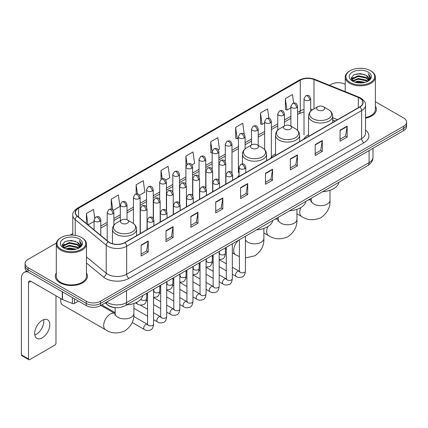 <?xml version="1.0" encoding="UTF-8"?>
<svg xmlns="http://www.w3.org/2000/svg" width="428" height="428" viewBox="0 0 428 428"><rect width="100%" height="100%" fill="white"/><g stroke="black" fill="none" stroke-linecap="round" stroke-linejoin="round"><path stroke-width="0.64" d="M239.07 175.389A17.751 10.251 0 0 0 237.54 177.422M275.504 153.85A17.751 10.251 0 0 0 270.603 158.333M308.561 134.761A17.751 10.251 0 0 0 303.666 139.244M335.183 121.049L332.679 120.038M115.555 307.652A10.047 5.799 180 0 1 108.027 305.191L105.24 302.896M56.384 243.04L28.034 259.411A10.047 5.799 0 0 0 25.086 263.514L25.086 267.891A10.047 5.799 0 0 0 28.034 271.989L86.296 305.629A10.047 5.799 0 0 0 100.505 305.629L403.658 130.604A10.047 5.799 0 0 0 406.6 126.501L406.6 124.313A10.047 5.799 0 0 1 403.658 128.416A10.047 5.799 0 0 0 406.6 124.313L406.6 122.124A10.047 5.799 0 0 0 403.658 118.026L375.388 101.704M25.086 263.514A10.047 5.799 0 0 0 28.034 267.612L86.296 301.253A10.047 5.799 0 0 0 100.505 301.253L100.505 303.441L403.658 128.416L100.505 303.441A10.047 5.799 0 0 1 86.296 303.441A10.047 5.799 0 0 0 100.505 303.441L100.505 305.629M28.034 267.612L28.034 269.8L86.296 303.441L28.034 269.8A10.047 5.799 0 0 1 25.086 265.702A10.047 5.799 0 0 0 28.034 269.8L28.034 271.989M56.298 273A16.077 9.282 0 0 0 55.298 276.231A16.077 9.282 0 0 0 60.006 282.79A16.077 9.282 0 0 0 77.527 284.802A16.077 9.282 0 0 0 87.451 276.231A16.077 9.282 0 0 0 86.445 273A16.077 9.282 0 0 1 87.451 276.231A16.077 9.282 0 0 1 77.527 284.802A16.077 9.282 0 0 1 60.006 282.79A16.077 9.282 0 0 1 55.298 276.231A16.077 9.282 0 0 1 56.298 273M359.723 98.13A10.716 6.19 180 0 1 362.864 102.506A10.716 6.19 180 0 1 359.723 106.877L124.778 242.521A10.716 6.19 180 0 1 108.423 241.697L77.404 216.124A10.716 6.19 180 0 1 75.467 212.572A10.716 6.19 180 0 1 78.608 208.195L300.269 80.218A10.716 6.19 180 0 1 313.997 79.528L358.295 97.434A10.716 6.19 180 0 1 359.723 98.13M359.911 98.017A10.984 6.345 0 0 0 358.445 97.306L314.147 79.399A10.984 6.345 0 0 0 300.082 80.111L78.415 208.088A10.984 6.345 0 0 0 77.184 216.21L108.204 241.788A10.984 6.345 0 0 0 124.971 242.633L359.911 106.989A10.984 6.345 0 0 0 359.911 98.017M141.122 245.094L141.122 256.035L148.227 251.931L148.227 240.991L141.122 245.094M141.122 254.093L146.595 250.931L148.2 241.355A2.68 1.546 -120 0 0 148.227 240.991M146.547 250.958L148.227 251.931M165.989 230.735L165.989 241.676L173.094 237.572L173.094 226.637L165.989 230.735M165.989 239.734L171.462 236.577L173.067 226.995A2.68 1.546 -120 0 0 173.094 226.637M171.414 236.604L173.094 237.572M190.856 216.381L190.856 227.316L197.961 223.218L197.961 212.277L190.856 216.381M190.856 225.379L196.329 222.218L197.934 212.641A2.68 1.546 -120 0 0 197.961 212.277M196.281 222.244L197.961 223.218M215.728 202.021L215.728 212.962L222.833 208.859L222.833 197.918L215.728 202.021M215.728 211.02L221.196 207.858L222.801 198.282A2.68 1.546 -120 0 0 222.833 197.918M221.148 207.89L222.833 208.859M340.067 130.235L340.067 141.176L347.172 137.072L347.172 126.132L340.067 130.235M340.067 139.234L345.54 136.072L347.14 126.495A2.68 1.546 -120 0 0 347.172 126.132M345.492 136.099L347.172 137.072M315.195 144.594L315.195 155.53L322.305 151.426L322.305 140.491L315.195 144.594M315.195 153.588L320.668 150.431L322.273 140.855A2.68 1.546 -120 0 0 322.305 140.491M320.62 150.458L322.305 151.426M290.328 158.949L290.328 169.889L297.433 165.786L297.433 154.845L290.328 158.949M290.328 167.947L295.802 164.791L297.406 155.209A2.68 1.546 -120 0 0 297.433 154.845M295.753 164.817L297.433 165.786M265.462 173.308L265.462 184.243L272.566 180.145L272.566 169.204L265.462 173.308M265.462 182.307L270.935 179.145L272.54 169.568A2.68 1.546 -120 0 0 272.566 169.204M270.887 179.172L272.566 180.145M240.595 187.662L240.595 198.603L247.7 194.499L247.7 183.564L240.595 187.662M240.595 196.661L246.068 193.504L247.668 183.928A2.68 1.546 -120 0 0 247.7 183.564M246.02 193.531L247.7 194.499M365.544 118.187A16.077 9.282 0 0 0 376.394 109.408A16.077 9.282 0 0 0 375.388 106.181A16.077 9.282 0 0 1 376.394 109.408A16.077 9.282 0 0 1 365.544 118.187M100.505 301.253L403.658 126.228A10.047 5.799 0 0 0 406.6 122.124M345.241 84.3A10.047 5.799 0 0 0 331.186 84.386L329.581 85.311M72.787 233.57L70.085 235.127M139.48 195.227L144.857 192.119L143.252 180.691L136.147 184.794L136.147 193.932M113.238 210.378L119.99 206.478L118.385 195.05L111.28 199.148L111.28 209.105M94.722 217.975L93.518 209.404L86.413 213.508L86.413 223.55M218.205 149.773L219.462 149.046L217.857 137.618L210.753 141.721L210.865 152.593M244.292 134.435L242.724 123.259L235.619 127.362L235.737 138.239M268.902 118.246L267.591 108.905L260.486 113.008L260.604 123.879M293.651 103.02L292.463 94.545L285.358 98.649L285.471 109.52M165.722 180.076L169.723 177.764L168.124 166.332L161.014 170.435L161.014 179.396M191.963 164.924L194.596 163.405L192.991 151.977L185.886 156.076L185.923 166.995M185.923 184.34L185.886 166.909M185.886 156.076L187.052 164.411M212.165 153.08L210.753 152.55M210.753 141.721L212.165 151.774A3.349 1.931 0 0 0 213.144 153.138A3.349 1.931 0 0 0 217.879 153.138A3.349 1.931 0 0 0 218.863 151.769C217.504 147.473 216.183 148.329 213.84 148.869A3.349 1.931 60 0 1 215.514 149.035A3.349 1.931 -120 0 1 217.879 153.138M235.619 127.362L237.224 138.795L238.407 138.11M237.224 138.795L235.619 138.196M260.486 113.008L262.091 124.436L264.648 122.959M262.091 124.436L260.486 123.836M285.358 98.649L286.958 110.076L290.89 107.808M286.958 110.076L285.358 109.477M161.014 170.435L162.196 178.829M136.147 184.794L137.431 193.932M111.28 199.148L112.789 209.881M88.061 224.909L94.074 221.436M86.413 213.508L88.008 224.861M350.131 82.47A14.402 8.314 0 0 0 370.498 82.47A14.402 8.314 0 0 0 370.498 70.711L370.974 70.984A15.071 8.704 0 0 1 375.388 77.142A15.071 8.704 0 0 1 366.084 85.177A15.071 8.704 0 0 1 349.66 83.294A15.071 8.704 0 0 1 345.241 77.142A15.071 8.704 0 0 1 349.66 70.984L350.131 70.711A14.402 8.314 0 0 0 350.131 82.47M365.544 117.572A15.071 8.704 0 0 0 375.388 109.408L375.388 77.142M354.673 82.08L358.15 81.186L365.196 82.32M355.668 82.379L358.15 81.871L364.164 82.572M352.517 80.951L358.15 78.452L366.234 80.159L367.54 81.24M352.854 81.245L358.15 79.137L366.234 80.844L367.176 81.566M352.041 80.496L352.228 78.682L358.15 75.719L366.234 77.425L368.449 79.94M351.966 80.164L352.228 79.367L358.15 76.403L366.234 78.11L368.294 80.266M367.09 81.636A8.373 4.836 0 0 0 368.69 78.795A8.373 4.836 0 0 0 366.234 75.376L368.685 78.961M368.134 72.081A11.053 6.383 0 0 0 352.522 72.064A11.053 6.383 0 0 0 352.453 81.074A11.053 6.383 0 0 0 352.501 81.106A11.053 6.383 0 0 0 368.182 81.074A11.053 6.383 0 0 0 368.134 72.081M366.234 75.376L360.221 73.579L354.036 74.718L351.169 77.955L353.073 81.411M367.775 81.299L370.45 77.912L370.504 77.302L368.326 73.675L369.696 77.741L367.181 81.593M370.974 70.984L370.498 70.711A14.402 8.314 0 0 0 350.131 70.711M368.326 73.675L370.498 77.441M353.892 74.788L357.68 73.851L364.463 74.461M351.281 79.191L352.517 78.217M355.235 77.061L357.68 76.591L364.223 77.126M355.235 79.795L357.68 79.324L364.223 79.859M355.738 82.401L357.68 82.058L364.153 82.577M351.211 78.918L353.239 77.479M352.287 80.758L353.239 80.213M317.779 110.012A4.018 2.322 0 0 0 323.461 110.012A4.018 2.322 0 0 0 323.461 106.727L328.453 109.611A11.075 6.393 0 0 1 328.453 118.652A11.075 6.393 0 0 1 312.788 118.652A11.075 6.393 0 0 1 312.788 109.611C310.059 111.232 308.652 113.383 308.561 116.068A12.059 6.96 0 0 0 312.098 120.99A12.059 6.96 0 0 0 325.237 122.499A12.059 6.96 0 0 0 332.679 116.068C332.588 113.383 331.181 111.232 328.453 109.611L323.461 106.727A4.018 2.322 0 0 0 317.779 106.727A4.018 2.322 0 0 0 317.779 110.012M322.621 191.691A18.42 10.636 0 0 0 338.933 182.269M284.716 129.101A4.018 2.322 0 0 0 290.403 129.101A4.018 2.322 0 0 0 290.403 125.816L295.39 128.7A11.075 6.393 0 0 1 295.39 137.741A11.075 6.393 0 0 1 279.725 137.741A11.075 6.393 0 0 1 279.725 128.7C276.996 130.321 275.589 132.471 275.504 135.157A12.059 6.96 0 0 0 279.035 140.079A12.059 6.96 0 0 0 292.174 141.588A12.059 6.96 0 0 0 299.616 135.157C299.525 132.471 298.118 130.321 295.39 128.7L290.403 125.816A4.018 2.322 0 0 0 284.716 125.816A4.018 2.322 0 0 0 284.716 129.101M289.558 210.774A18.42 10.636 0 0 0 305.87 201.358M251.653 148.19A4.018 2.322 0 0 0 257.34 148.19A4.018 2.322 0 0 0 257.34 144.905L262.327 147.788A11.075 6.393 0 0 1 262.327 156.83A11.075 6.393 0 0 1 246.662 156.83A11.075 6.393 0 0 1 246.662 147.788C243.933 149.409 242.526 151.56 242.441 154.246A12.059 6.96 0 0 0 245.972 159.168A12.059 6.96 0 0 0 259.111 160.677A12.059 6.96 0 0 0 266.553 154.246C266.467 151.56 265.055 149.409 262.327 147.788L257.34 144.905A4.018 2.322 0 0 0 251.653 144.905A4.018 2.322 0 0 0 251.653 148.19M256.495 229.863A18.42 10.636 0 0 0 272.807 220.447M60.931 298.642A9.379 5.414 120 0 0 60.717 300.707A9.379 5.414 120 0 0 62.659 304.998L105.62 329.806A9.379 5.414 -60 0 1 104.181 322.289A9.379 5.414 -60 0 1 110.312 314.024A9.379 5.414 -60 0 1 114.998 313.558L115.137 313.638M121.675 223.229A4.018 2.322 0 0 0 127.362 223.229A4.018 2.322 0 0 0 127.362 219.949L132.354 222.828A11.075 6.393 0 0 1 132.354 231.874A11.075 6.393 0 0 1 116.689 231.874A11.075 6.393 0 0 1 116.689 222.828C113.96 224.449 112.548 226.599 112.462 229.285A12.059 6.96 0 0 0 115.993 234.207A12.059 6.96 0 0 0 129.133 235.716A12.059 6.96 0 0 0 136.575 229.285C136.489 226.599 135.082 224.449 132.354 222.828L127.362 219.949A4.018 2.322 0 0 0 121.675 219.949A4.018 2.322 0 0 0 121.675 223.229M126.517 304.907A18.42 10.636 0 0 0 142.834 295.486M115.143 312.638L103.143 305.71A3.012 1.739 -60 0 1 102.763 305.335A3.012 1.739 -60 0 1 102.522 304.463M43.672 319.673A10.716 6.19 -60 0 1 36.23 334.375A10.716 6.19 -60 0 1 34.802 335.044M42.244 337.842A10.716 6.19 120 0 0 49.241 328.399A10.716 6.19 120 0 0 47.599 319.812A10.716 6.19 120 0 0 42.244 320.342A10.716 6.19 120 0 0 35.24 329.785A10.716 6.19 120 0 0 36.883 338.377A10.716 6.19 120 0 0 42.244 337.842M74.509 298.824L74.509 303.404L78.479 301.114M27.916 271.924A13.396 7.736 -120 0 0 24.177 272.422A13.396 7.736 -120 0 0 21.4 278.553L21.4 354.855L28.505 358.958L28.505 282.657A3.349 1.931 60 0 1 29.2 281.121A3.349 1.931 60 0 1 30.875 281.287L62.269 299.413L62.269 291.757M28.505 358.958A1.675 0.968 120 0 0 28.853 359.723L21.748 355.62A1.675 0.968 -60 0 1 21.4 354.855M28.853 359.723A1.675 0.968 120 0 0 29.687 359.638L54.795 345.145A1.675 0.968 120 0 0 55.977 343.096L55.977 295.78M74.509 303.404A1.675 0.968 180 0 1 72.364 303.516L62.493 299.525A1.675 0.968 180 0 1 62.269 299.413M61.188 249.294A14.402 8.314 0 0 0 81.555 249.294A14.402 8.314 0 0 0 81.555 237.535A14.402 8.314 0 0 0 81.555 237.529L82.032 237.808A15.071 8.704 0 0 1 86.445 243.96A15.071 8.704 0 0 1 77.142 251.996A15.071 8.704 0 0 1 60.717 250.113A15.071 8.704 0 0 1 56.298 243.96A15.071 8.704 0 0 1 60.717 237.808L61.188 237.535A14.402 8.314 0 0 0 61.188 249.294M56.298 243.96L56.298 276.231A15.071 8.704 0 0 0 60.717 282.384A15.071 8.704 0 0 0 77.142 284.267A15.071 8.704 0 0 0 86.445 276.231L86.445 243.96M65.73 248.898L69.208 248.01L76.254 249.139M66.725 249.203L69.208 248.689L75.221 249.396L68.737 248.877L66.795 249.219M63.574 247.775L69.208 245.276L77.291 246.983L78.597 248.058M63.911 248.069L69.208 245.956L77.291 247.662L78.233 248.384M63.098 247.314L63.285 245.501L69.208 242.537L77.291 244.244L79.506 246.758M63.023 246.983L63.285 246.186L69.208 243.222L77.291 244.928L79.351 247.084M78.147 248.454A8.373 4.836 0 0 0 79.747 245.613A8.373 4.836 0 0 0 77.291 242.195L79.742 245.779M79.191 238.899A11.053 6.383 0 0 0 63.579 238.883A11.053 6.383 0 0 0 63.51 247.898A11.053 6.383 0 0 0 63.558 247.924A11.053 6.383 0 0 0 79.239 247.898A11.053 6.383 0 0 0 79.191 238.899M77.291 242.195L71.278 240.397L65.093 241.536L62.231 244.773L64.13 248.229M78.838 248.117L81.507 244.73L81.561 244.126L79.383 240.493L80.753 244.559L78.238 248.411M82.032 237.808L81.555 237.535A14.402 8.314 0 0 0 61.188 237.535M79.383 240.493L81.555 244.26M64.949 241.606L68.737 240.675L75.521 241.28M62.338 246.009L63.574 245.041M66.292 243.88L68.737 243.409L75.28 243.944M66.292 246.619L68.737 246.143L75.28 246.678M62.269 245.742L64.296 244.297M63.344 247.577L64.296 247.031M106.711 302.045A13.396 7.736 0 0 0 107.61 302.617A13.396 7.736 0 0 0 126.554 302.617L369.08 162.603A13.396 7.736 0 0 0 373.002 157.13C373.098 160.457 371.333 163.303 367.689 165.668L125.169 305.688A6.698 3.868 60 0 0 126.554 302.617L126.554 290.585M369.08 150.565L369.08 162.603A6.698 3.868 60 0 1 367.689 165.668M106.165 302.361A6.698 4.478 129.5 0 0 107.332 304.538L105.299 302.858M403.658 130.604L403.658 126.228M86.296 305.629L86.296 301.253M365.544 130.069A16.745 9.667 180 0 1 363.987 142.706L129.042 278.35A3.349 1.931 60 0 1 126.672 274.246L361.617 138.602A13.396 7.736 0 0 0 365.544 133.135L365.544 105.128A13.396 7.736 180 0 1 361.617 110.601A3.349 1.931 -120 0 0 359.911 106.989M129.042 278.35A16.745 9.667 180 0 1 105.358 278.35A16.745 9.667 180 0 1 103.485 277.055L86.445 263.011M108.204 241.788A3.349 2.242 129.5 0 0 106.224 245.212L106.224 273.214A13.396 7.736 0 0 0 107.728 274.246A13.396 7.736 0 0 0 126.672 274.246L126.672 246.244A13.396 7.736 180 0 1 106.224 245.212L75.21 219.634A13.396 7.736 180 0 1 72.787 215.198L72.787 235.138M365.544 105.128C365.988 103.036 364.447 100.703 360.927 98.124L359.162 97.274A3.349 1.568 112 0 0 358.445 97.306M359.162 97.274L314.864 79.362C309.316 77.398 304.051 77.687 299.065 80.218A3.349 1.931 60 0 1 300.082 80.111M78.415 208.088A3.349 1.931 -120 0 0 77.404 208.195C73.926 210.694 72.386 213.026 72.787 215.198M77.184 216.21A3.349 2.242 129.5 0 0 75.21 219.634L75.21 235.395M314.864 79.362A3.349 1.568 112 0 0 314.147 79.399M124.971 242.633A3.349 1.931 60 0 1 126.672 246.244L361.617 110.601L361.617 138.602A3.349 1.931 60 0 0 363.987 142.706M86.445 256.902L106.224 273.214A3.349 2.242 -50.5 0 1 103.485 277.055M78.608 208.195L78.608 217.114M358.295 97.434L358.295 107.706M313.997 79.528L313.997 108.915M337.553 119.68L332.679 117.711M312.649 109.691A10.716 6.19 0 0 0 310.707 109.263M304.008 109.45A10.716 6.19 0 0 0 300.269 110.852L297.588 112.398M300.269 80.218L300.269 110.852A6.029 3.483 60 0 1 299.022 113.613L297.588 114.437M290.89 116.266L284.465 119.974M277.767 123.842L271.347 127.549M264.648 131.417L258.223 135.125M251.525 138.993L245.105 142.701M238.407 146.569L231.981 150.276M225.283 154.144L218.863 157.852M212.165 161.72L205.74 165.427M199.041 169.29L192.621 172.998M185.923 176.866L179.498 180.573M172.8 184.441L166.38 188.149M159.681 192.017L153.256 195.724M146.558 199.592L140.138 203.3M133.44 207.168L127.014 210.876M120.316 214.744L113.896 218.451M107.198 222.319L100.773 226.027M240.595 188.01L247.668 183.928M265.462 173.656L272.54 169.568M290.328 159.296L297.406 155.209M315.195 144.937L322.273 140.855M340.067 130.583L347.14 126.495M215.728 202.369L222.801 198.282M190.856 216.723L197.934 212.641M165.989 231.083L173.067 226.995M141.122 245.442L148.2 241.355M329.999 190.267L329.999 200.261A9.379 5.414 180 0 1 327.254 204.086A9.379 5.414 180 0 1 313.992 204.086A9.379 5.414 180 0 1 311.242 200.261L310.99 202.059M308.064 200.095A9.379 5.414 -60 0 1 311.103 200.341L311.242 200.422M329.999 200.261C330.405 207.147 327.452 212.919 321.15 217.579C313.959 220.709 307.486 220.377 301.724 216.584A9.379 5.414 -60 0 1 300.814 207.591M296.936 209.356L296.936 219.345A9.379 5.414 180 0 1 294.191 223.175A9.379 5.414 180 0 1 280.929 223.175A9.379 5.414 180 0 1 278.179 219.345L277.927 221.142M275.001 219.184A9.379 5.414 -60 0 1 278.04 219.43L278.179 219.511M296.936 219.345C297.342 226.235 294.389 232.008 288.087 236.668C280.902 239.798 274.423 239.466 268.661 235.673A9.379 5.414 -60 0 1 267.751 226.68M263.873 228.445L263.873 238.433A9.379 5.414 180 0 1 261.128 242.264A9.379 5.414 180 0 1 247.866 242.264A9.379 5.414 180 0 1 245.431 239.824M239.402 256.575L235.598 254.762A9.379 5.414 -60 0 1 233.891 248.315A9.379 5.414 -60 0 1 238.637 240.178M133.9 303.489L133.9 313.478A9.379 5.414 180 0 1 131.15 317.303A9.379 5.414 180 0 1 117.887 317.303A9.379 5.414 180 0 1 115.143 313.478L114.891 315.276M244.784 168.669A3.349 1.931 0 0 0 245.768 167.305C244.409 163.009 243.088 163.865 240.745 164.406A3.349 1.931 60 0 1 242.419 164.571A3.349 1.931 -120 0 1 244.784 168.669A3.349 1.931 0 0 1 240.049 168.669A3.349 1.931 0 0 1 239.07 167.305L240.745 164.406M232.313 274.23L236.176 276.461A3.012 1.739 -60 0 1 235.71 274.048A3.012 1.739 -60 0 1 237.679 271.389A3.012 1.739 -60 0 1 237.813 271.32A3.012 1.739 -60 0 1 239.188 271.24L232.313 267.27M239.578 271.545L239.306 271.769L239.402 271.117A3.012 1.739 -0 0 0 240.285 272.347A3.012 1.739 -0 0 0 244.409 272.422A3.012 1.739 -0 0 0 245.431 271.117C245.019 274.615 243.933 276.574 242.178 276.98C239.659 277.745 237.658 277.574 236.176 276.461M231.666 176.245A3.349 1.931 0 0 0 232.645 174.881C231.286 170.585 229.964 171.441 227.621 171.976A3.349 1.931 60 0 1 229.296 172.142A3.349 1.931 -120 0 1 231.666 176.245A3.349 1.931 0 0 1 226.926 176.245A3.349 1.931 0 0 1 225.947 174.881L227.621 171.976M219.19 281.806L223.052 284.037A3.012 1.739 -60 0 1 222.592 281.624A3.012 1.739 -60 0 1 224.561 278.965A3.012 1.739 -60 0 1 224.695 278.89A3.012 1.739 -60 0 1 226.07 278.815L219.19 274.846M226.455 279.12L226.187 279.345L226.284 278.692A3.012 1.739 -0 0 0 227.166 279.923A3.012 1.739 -0 0 0 231.291 279.998A3.012 1.739 -0 0 0 232.313 278.692C231.896 282.191 230.815 284.149 229.06 284.556C226.54 285.321 224.54 285.15 223.052 284.037M218.542 183.821A3.349 1.931 0 0 0 219.527 182.456C218.168 178.16 216.846 179.011 214.503 179.551A3.349 1.931 60 0 1 216.177 179.717A3.349 1.931 -120 0 1 218.542 183.821A3.349 1.931 0 0 1 213.807 183.821A3.349 1.931 0 0 1 212.828 182.456L214.503 179.551M206.071 289.382L209.934 291.612A3.012 1.739 -60 0 1 209.469 289.194A3.012 1.739 -60 0 1 211.437 286.541A3.012 1.739 -60 0 1 211.571 286.466A3.012 1.739 -60 0 1 212.946 286.391L206.071 282.421M213.337 286.696L213.064 286.915L213.16 286.268A3.012 1.739 -0 0 0 214.043 287.498A3.012 1.739 -0 0 0 218.168 287.573A3.012 1.739 -0 0 0 219.19 286.268C218.778 289.767 217.691 291.725 215.937 292.131C213.417 292.896 211.416 292.725 209.934 291.612M205.424 191.396A3.349 1.931 0 0 0 206.403 190.032C205.044 185.731 203.723 186.587 201.379 187.127A3.349 1.931 60 0 1 203.054 187.293A3.349 1.931 -120 0 1 205.424 191.396A3.349 1.931 0 0 1 200.689 191.396A3.349 1.931 0 0 1 199.705 190.032L201.379 187.127M192.948 296.957L196.81 299.188A3.012 1.739 -60 0 1 196.35 296.77A3.012 1.739 -60 0 1 198.319 294.116A3.012 1.739 -60 0 1 198.453 294.041A3.012 1.739 -60 0 1 199.828 293.966L192.948 289.997M200.213 294.271L199.946 294.491L200.042 293.843A3.012 1.739 -0 0 0 200.925 295.074A3.012 1.739 -0 0 0 205.049 295.149A3.012 1.739 -0 0 0 206.071 293.843C205.654 297.342 204.573 299.295 202.819 299.707C200.299 300.472 198.298 300.301 196.81 299.188M192.3 198.972A3.349 1.931 0 0 0 193.285 197.602C191.926 193.306 190.604 194.162 188.261 194.703A3.349 1.931 60 0 1 189.936 194.868A3.349 1.931 -120 0 1 192.3 198.972A3.349 1.931 0 0 1 187.566 198.972A3.349 1.931 0 0 1 186.587 197.602L188.261 194.703M179.83 304.533L183.692 306.764A3.012 1.739 -60 0 1 183.227 304.345A3.012 1.739 -60 0 1 185.196 301.692A3.012 1.739 -60 0 1 185.329 301.617A3.012 1.739 -60 0 1 186.704 301.542L179.83 297.572M187.095 301.847L186.822 302.066L186.918 301.419A3.012 1.739 -0 0 0 187.801 302.65A3.012 1.739 -0 0 0 191.926 302.724A3.012 1.739 -0 0 0 192.948 301.419C192.536 304.918 191.45 306.871 189.695 307.283C187.175 308.048 185.174 307.876 183.692 306.764M179.182 206.547A3.349 1.931 0 0 0 180.161 205.178C178.802 200.882 177.481 201.738 175.138 202.278A3.349 1.931 60 0 1 176.812 202.444A3.349 1.931 -120 0 1 179.182 206.547A3.349 1.931 0 0 1 174.447 206.547A3.349 1.931 0 0 1 173.463 205.178L175.138 202.278M166.706 312.108L170.569 314.339A3.012 1.739 -60 0 1 170.109 311.921A3.012 1.739 -60 0 1 172.077 309.267A3.012 1.739 -60 0 1 172.211 309.193A3.012 1.739 -60 0 1 173.586 309.118L166.706 305.148M173.971 309.423L173.704 309.642L173.8 308.995A3.012 1.739 -0 0 0 174.683 310.225A3.012 1.739 -0 0 0 178.808 310.3A3.012 1.739 -0 0 0 179.83 308.995C179.412 312.494 178.332 314.446 176.577 314.858C174.057 315.623 172.056 315.452 170.569 314.339M166.059 214.123A3.349 1.931 0 0 0 167.043 212.753C165.684 208.457 164.363 209.313 162.019 209.854A3.349 1.931 60 0 1 163.694 210.02A3.349 1.931 -120 0 1 166.059 214.123A3.349 1.931 0 0 1 161.324 214.123A3.349 1.931 0 0 1 160.345 212.753L162.019 209.854M153.588 319.684L157.451 321.915A3.012 1.739 -60 0 1 156.985 319.497A3.012 1.739 -60 0 1 158.954 316.843A3.012 1.739 -60 0 1 159.088 316.768A3.012 1.739 -60 0 1 160.463 316.693L153.588 312.724M160.853 316.998L160.58 317.218L160.677 316.57A3.012 1.739 -0 0 0 161.559 317.801A3.012 1.739 -0 0 0 165.684 317.876A3.012 1.739 -0 0 0 166.706 316.57C166.294 320.069 165.208 322.022 163.453 322.434C160.933 323.199 158.932 323.028 157.451 321.915M152.94 221.699A3.349 1.931 0 0 0 153.919 220.329C152.561 216.033 151.239 216.889 148.896 217.429A3.349 1.931 60 0 1 150.57 217.595A3.349 1.931 -120 0 1 152.94 221.699A3.349 1.931 0 0 1 148.206 221.699A3.349 1.931 0 0 1 147.221 220.329L148.896 217.429M132.204 322.487L144.327 329.49A3.012 1.739 -60 0 1 143.867 327.072A3.012 1.739 -60 0 1 145.836 324.419A3.012 1.739 -60 0 1 145.969 324.344A3.012 1.739 -60 0 1 147.344 324.269L133.739 316.415M147.73 324.568L147.462 324.793L147.558 324.14A3.012 1.739 -0 0 0 148.441 325.371A3.012 1.739 -0 0 0 152.566 325.446A3.012 1.739 -0 0 0 153.588 324.14C153.171 327.645 152.09 329.597 150.335 330.009C147.815 330.774 145.814 330.603 144.327 329.49M224.775 164.694A3.349 1.931 0 0 0 225.754 163.325C224.395 159.029 223.074 159.885 220.73 160.425A3.349 1.931 60 0 1 222.405 160.591A3.349 1.931 -120 0 1 224.775 164.694A3.349 1.931 0 0 1 220.035 164.694A3.349 1.931 0 0 1 219.056 163.325L220.73 160.425M219.564 253.67L219.291 253.895L219.393 253.242A3.012 1.739 -0 0 0 220.276 254.473A3.012 1.739 -0 0 0 224.4 254.548A3.012 1.739 -0 0 0 225.417 253.242C225.005 256.747 223.924 258.699 222.169 259.111L219.19 259.609M211.651 172.265A3.349 1.931 0 0 0 212.636 170.9C211.272 166.604 209.955 167.46 207.607 168.001A3.349 1.931 60 0 1 209.281 168.167A3.349 1.931 -120 0 1 211.651 172.265A3.349 1.931 0 0 1 206.917 172.265A3.349 1.931 0 0 1 205.932 170.9L207.607 168.001M206.44 261.246L206.173 261.471L206.269 260.818A3.012 1.739 -0 0 0 207.152 262.048A3.012 1.739 -0 0 0 211.277 262.123A3.012 1.739 -0 0 0 212.299 260.818C211.887 264.322 210.801 266.275 209.046 266.687L206.071 267.184M198.533 179.84A3.349 1.931 0 0 0 199.512 178.476C198.153 174.18 196.832 175.036 194.489 175.576A3.349 1.931 60 0 1 196.163 175.742A3.349 1.931 -120 0 1 198.533 179.84A3.349 1.931 0 0 1 193.793 179.84A3.349 1.931 0 0 1 192.814 178.476L194.489 175.576M193.322 268.821L193.049 269.046L193.151 268.393A3.012 1.739 -0 0 0 194.034 269.624A3.012 1.739 -0 0 0 198.159 269.699A3.012 1.739 -0 0 0 199.175 268.393C198.763 271.898 197.683 273.85 195.928 274.262L192.948 274.76M185.41 187.416A3.349 1.931 0 0 0 186.394 186.052C185.03 181.756 183.714 182.612 181.365 183.152A3.349 1.931 60 0 1 183.04 183.318A3.349 1.931 -120 0 1 185.41 187.416A3.349 1.931 0 0 1 180.675 187.416A3.349 1.931 0 0 1 179.69 186.052L181.365 183.152M180.199 276.397L179.931 276.622L180.028 275.969A3.012 1.739 -0 0 0 180.91 277.2A3.012 1.739 -0 0 0 185.035 277.274A3.012 1.739 -0 0 0 186.057 275.969C185.645 279.473 184.559 281.426 182.804 281.838L179.83 282.336M172.291 194.991A3.349 1.931 0 0 0 173.27 193.627C171.912 189.331 170.59 190.187 168.247 190.728A3.349 1.931 60 0 1 169.921 190.893A3.349 1.931 -120 0 1 172.291 194.991A3.349 1.931 0 0 1 167.551 194.991A3.349 1.931 0 0 1 166.572 193.627L168.247 190.728M167.081 283.973L166.808 284.197L166.909 283.545A3.012 1.739 -0 0 0 167.792 284.775A3.012 1.739 -0 0 0 171.917 284.85A3.012 1.739 -0 0 0 172.933 283.545C172.521 287.044 171.441 289.002 169.686 289.414L166.706 289.911M159.168 202.567A3.349 1.931 0 0 0 160.152 201.203C158.788 196.907 157.472 197.763 155.123 198.298A3.349 1.931 60 0 1 156.798 198.464A3.349 1.931 -120 0 1 159.168 202.567A3.349 1.931 0 0 1 154.433 202.567A3.349 1.931 0 0 1 153.449 201.203L155.123 198.298M153.957 291.548L153.689 291.773L153.786 291.12A3.012 1.739 -0 0 0 154.669 292.351A3.012 1.739 -0 0 0 158.793 292.426A3.012 1.739 -0 0 0 159.815 291.12C159.403 294.619 158.317 296.577 156.562 296.984L153.588 297.487M146.05 210.143A3.349 1.931 0 0 0 147.029 208.778C145.67 204.482 144.348 205.333 142.005 205.873A3.349 1.931 60 0 1 143.68 206.039A3.349 1.931 -120 0 1 146.05 210.143A3.349 1.931 0 0 1 141.31 210.143A3.349 1.931 0 0 1 140.331 208.778L142.005 205.873M140.833 299.274A3.012 1.739 -0 0 0 141.55 299.926A3.012 1.739 -0 0 0 145.675 300.001A3.012 1.739 -0 0 0 146.692 298.696C146.28 302.195 145.199 304.153 143.444 304.559C140.924 305.33 138.918 305.153 137.436 304.041A3.012 1.739 -60 0 1 136.81 302.66A3.012 1.739 -60 0 1 136.842 302.243M309.728 100.109A3.349 1.931 0 0 0 310.707 98.745C309.348 94.449 308.026 95.305 305.683 95.845A3.349 1.931 60 0 1 307.358 96.011A3.349 1.931 -120 0 1 309.728 100.109A3.349 1.931 0 0 1 304.993 100.109A3.349 1.931 0 0 1 304.008 98.745L305.683 95.845M296.604 107.685A3.349 1.931 0 0 0 297.588 106.321C296.23 102.025 294.908 102.881 292.565 103.421A3.349 1.931 60 0 1 294.239 103.587A3.349 1.931 -120 0 1 296.604 107.685A3.349 1.931 0 0 1 291.869 107.685A3.349 1.931 0 0 1 290.89 106.321L292.565 103.421M283.486 115.26A3.349 1.931 0 0 0 284.465 113.896C283.106 109.6 281.785 110.456 279.441 110.991A3.349 1.931 60 0 1 281.116 111.157A3.349 1.931 -120 0 1 283.486 115.26A3.349 1.931 0 0 1 278.751 115.26A3.349 1.931 0 0 1 277.767 113.896L279.441 110.991M270.362 122.836A3.349 1.931 0 0 0 271.347 121.472C269.988 117.176 268.666 118.026 266.323 118.567A3.349 1.931 60 0 1 267.998 118.733A3.349 1.931 -120 0 1 270.362 122.836A3.349 1.931 0 0 1 265.627 122.836A3.349 1.931 0 0 1 264.648 121.472L266.323 118.567M257.244 130.412A3.349 1.931 0 0 0 258.223 129.042C256.864 124.746 255.543 125.602 253.199 126.142A3.349 1.931 60 0 1 254.874 126.308A3.349 1.931 -120 0 1 257.244 130.412A3.349 1.931 0 0 1 252.509 130.412A3.349 1.931 0 0 1 251.525 129.042L253.199 126.142M244.121 137.987A3.349 1.931 0 0 0 245.105 136.618C243.746 132.322 242.425 133.178 240.081 133.718A3.349 1.931 60 0 1 241.756 133.884A3.349 1.931 -120 0 1 244.121 137.987A3.349 1.931 0 0 1 239.386 137.987A3.349 1.931 0 0 1 238.407 136.618L240.081 133.718M231.002 145.563A3.349 1.931 0 0 0 231.981 144.193C230.622 139.897 229.301 140.753 226.958 141.294A3.349 1.931 60 0 1 228.632 141.459A3.349 1.931 -120 0 1 231.002 145.563A3.349 1.931 0 0 1 226.268 145.563A3.349 1.931 0 0 1 225.283 144.193L226.958 141.294M204.761 160.714A3.349 1.931 0 0 0 205.74 159.344C204.381 155.048 203.059 155.904 200.716 156.445A3.349 1.931 60 0 1 202.391 156.611A3.349 1.931 -120 0 1 204.761 160.714A3.349 1.931 0 0 1 200.026 160.714A3.349 1.931 0 0 1 199.041 159.344L200.716 156.445M191.637 168.29A3.349 1.931 0 0 0 192.621 166.92C191.263 162.624 189.941 163.48 187.598 164.02A3.349 1.931 60 0 1 189.272 164.186A3.349 1.931 -120 0 1 191.637 168.29A3.349 1.931 0 0 1 186.902 168.29A3.349 1.931 0 0 1 185.923 166.92L187.598 164.02M178.519 175.865A3.349 1.931 0 0 0 179.498 174.496C178.139 170.2 176.818 171.056 174.474 171.596A3.349 1.931 60 0 1 176.149 171.762A3.349 1.931 -120 0 1 178.519 175.865A3.349 1.931 0 0 1 173.784 175.865A3.349 1.931 0 0 1 172.8 174.496L174.474 171.596M165.395 183.441A3.349 1.931 0 0 0 166.38 182.071C165.021 177.775 163.699 178.631 161.356 179.172A3.349 1.931 60 0 1 163.031 179.337A3.349 1.931 -120 0 1 165.395 183.441A3.349 1.931 0 0 1 160.661 183.441A3.349 1.931 0 0 1 159.681 182.071L161.356 179.172M152.277 191.016A3.349 1.931 0 0 0 153.256 189.647C151.897 185.351 150.576 186.207 148.232 186.747A3.349 1.931 60 0 1 149.907 186.913A3.349 1.931 -120 0 1 152.277 191.016A3.349 1.931 0 0 1 147.542 191.016A3.349 1.931 0 0 1 146.558 189.647L148.232 186.747M139.154 198.587A3.349 1.931 0 0 0 140.138 197.222C138.779 192.926 137.458 193.782 135.114 194.323A3.349 1.931 60 0 1 136.789 194.489A3.349 1.931 -120 0 1 139.154 198.587A3.349 1.931 0 0 1 134.419 198.587A3.349 1.931 0 0 1 133.44 197.222L135.114 194.323M126.035 206.162A3.349 1.931 0 0 0 127.014 204.798C125.655 200.502 124.334 201.358 121.991 201.898A3.349 1.931 60 0 1 123.665 202.064A3.349 1.931 -120 0 1 126.035 206.162A3.349 1.931 0 0 1 121.301 206.162A3.349 1.931 0 0 1 120.316 204.798L121.991 201.898M112.912 213.738A3.349 1.931 0 0 0 113.896 212.374C112.537 208.078 111.216 208.934 108.873 209.474A3.349 1.931 60 0 1 110.547 209.64A3.349 1.931 -120 0 1 112.912 213.738A3.349 1.931 0 0 1 108.177 213.738A3.349 1.931 0 0 1 107.198 212.374L108.873 209.474M99.794 221.313A3.349 1.931 0 0 0 100.773 219.949C99.414 215.653 98.092 216.509 95.749 217.049A3.349 1.931 60 0 1 97.424 217.215A3.349 1.931 -120 0 1 99.794 221.313A3.349 1.931 0 0 1 95.059 221.313A3.349 1.931 0 0 1 94.074 219.949L95.749 217.049M28.505 282.657L30.875 281.287M62.493 291.885L62.493 299.525M72.364 303.516L72.364 297.588M125.169 305.688C119.776 308.395 114.388 308.395 108.996 305.688L107.332 304.538M373.002 157.13L373.002 148.302M299.065 80.218L77.404 208.195M304.008 111.917L299.022 113.613M290.89 118.305L284.465 122.012M277.767 125.88L271.347 129.588M264.648 133.456L258.223 137.163M251.525 141.031L245.105 144.739M238.407 148.607L231.981 152.315M225.283 156.183L218.863 159.89M212.165 163.758L205.74 167.466M199.041 171.334L192.621 175.041M185.923 178.909L179.498 182.617M172.8 186.48L166.38 190.187M159.681 194.055L153.256 197.763M146.558 201.631L140.138 205.338M133.44 209.206L127.014 212.914M120.316 216.782L113.896 220.49M107.198 224.358L100.773 228.065M335.258 121.006L332.679 119.963M351.944 80.378L351.944 79.822M345.241 91.646L345.241 77.142M301.724 216.584L296.936 213.823M332.679 122.494L332.679 116.068M308.561 136.414L308.561 116.068M317.779 106.727L312.788 109.611M311.103 200.341L309.369 199.341M311.242 198.255L311.242 200.261M268.661 235.673L263.873 232.912M299.616 141.582L299.616 135.157M275.504 155.503L275.504 135.157M284.716 125.816L279.725 128.7M278.04 219.43L276.306 218.43M278.179 217.344L278.179 219.345M263.873 238.433C264.279 245.324 261.326 251.097 255.024 255.757L245.431 257.913M235.598 254.762L232.313 252.862M226.284 249.385L225.417 248.887M266.553 160.671L266.553 154.246M242.441 163.956L242.441 154.246M251.653 144.905L246.662 147.788M133.9 313.478C134.301 320.363 131.353 326.136 125.046 330.801C117.861 333.931 111.382 333.599 105.62 329.806M60.717 298.519L60.717 300.707M136.575 235.71L136.575 229.285M112.462 243.698L112.462 229.285M121.675 219.949L116.689 222.828M114.998 313.558L100.88 305.41M115.143 307.63L115.143 313.478M239.798 271.48L239.188 271.24M245.431 236.251L245.431 271.117M245.768 172.671L245.768 167.305M226.284 270.753L219.19 266.655M213.16 263.177L212.117 262.573M239.402 239.734L239.402 271.117M239.07 176.539L239.07 167.305M226.284 263.787L219.19 259.694M226.68 279.056L226.07 278.815M232.313 243.826L232.313 278.692M232.645 180.247L232.645 174.881M213.16 278.328L206.071 274.23M200.042 270.753L198.999 270.148M226.284 247.309L226.284 278.692M225.947 184.115L225.947 174.881M213.16 271.363L206.071 267.27M213.556 286.632L212.946 286.391M219.19 251.402L219.19 286.268M219.527 187.822L219.527 182.456M200.042 285.904L192.948 281.806M186.918 278.328L185.875 277.724M213.16 254.885L213.16 286.268M212.828 191.691L212.828 182.456M200.042 278.938L192.948 274.846M200.438 294.207L199.828 293.966M206.071 258.977L206.071 293.843M206.403 195.398L206.403 190.032M186.918 293.474L179.83 289.382M173.8 285.904L172.757 285.299M200.042 262.46L200.042 293.843M199.705 199.266L199.705 190.032M186.918 286.514L179.83 282.421M187.314 301.783L186.704 301.542M192.948 266.553L192.948 301.419M193.285 202.974L193.285 197.602M173.8 301.05L166.706 296.957M160.677 293.474L159.633 292.875M186.918 270.036L186.918 301.419M186.587 206.842L186.587 197.602M173.8 294.09L166.706 289.997M174.196 309.358L173.586 309.118M179.83 274.129L179.83 308.995M180.161 210.549L180.161 205.178M160.677 308.625L153.588 304.533M147.558 301.05L146.515 300.451M173.8 277.611L173.8 308.995M173.463 214.417L173.463 205.178M160.677 301.665L153.588 297.572M161.072 316.934L160.463 316.693M166.706 281.704L166.706 316.57M167.043 218.125L167.043 212.753M147.558 316.201L133.9 308.315M160.677 285.187L160.677 316.57M160.345 221.993L160.345 212.753M147.558 309.241L140.282 305.041M147.954 324.51L147.344 324.269M153.588 289.28L153.588 324.14M153.919 225.7L153.919 220.329M147.558 292.763L147.558 324.14M147.221 229.569L147.221 220.329M102.297 304.592L102.763 305.335M219.789 253.611L219.173 253.371M225.417 247.807L225.417 253.242M225.754 184.227L225.754 163.325M219.393 251.29L219.393 253.242M213.16 256.859L212.299 256.361M219.056 180.744L219.056 163.325M206.665 261.187L206.055 260.946M212.299 255.382L212.299 260.818M212.636 191.803L212.636 170.9M206.269 258.865L206.269 260.818M200.042 264.434L199.175 263.937M205.932 188.32L205.932 170.9M193.547 268.763L192.932 268.517M199.175 262.958L199.175 268.393M199.512 199.378L199.512 178.476M193.151 266.441L193.151 268.393M186.918 272.01L186.057 271.512M192.814 195.896L192.814 178.476M180.423 276.338L179.814 276.092M186.057 270.533L186.057 275.969M186.394 206.954L186.394 186.052M180.028 274.016L180.028 275.969M173.8 279.586L172.933 279.088M179.69 203.471L179.69 186.052M167.305 283.914L166.69 283.668M172.933 278.109L172.933 283.545M173.27 214.524L173.27 193.627M166.909 281.587L166.909 283.545M160.677 287.161L159.815 286.658M166.572 211.047L166.572 193.627M154.182 291.484L153.572 291.243M159.815 285.685L159.815 291.12M160.152 222.1L160.152 201.203M153.786 289.162L153.786 291.12M147.558 294.737L146.692 294.234M153.449 218.617L153.449 201.203M146.692 293.26L146.692 298.696M147.029 229.676L147.029 208.778M137.436 304.041L135.451 302.896M140.331 233.544L140.331 208.778M310.707 111.189L310.707 98.745M304.008 134.841L304.008 98.745M297.588 130.39L297.588 106.321M290.89 126.1L290.89 106.321M284.465 125.96L284.465 113.896M277.767 130.155L277.767 113.896M271.347 157.199L271.347 121.472M264.648 149.613L264.648 121.472M258.223 145.418L258.223 129.042M251.525 144.98L251.525 129.042M245.105 148.885L245.105 136.618M238.407 172.719L238.407 136.618M231.981 172.88L231.981 144.193M225.283 161.613L225.283 144.193M218.863 180.456L218.863 151.769M212.165 169.188L212.165 151.769L213.84 148.869M205.74 188.031L205.74 159.344M199.041 176.764L199.041 159.344M192.621 195.607L192.621 166.92M179.498 203.177L179.498 174.496M172.8 191.915L172.8 174.496M166.38 210.753L166.38 182.071M159.681 199.491L159.681 182.071M153.256 218.328L153.256 189.647M146.558 207.066L146.558 189.647M140.138 233.319L140.138 197.222M133.44 223.544L133.44 197.222M127.014 219.767L127.014 204.798M120.316 220.73L120.316 204.798M113.896 225.214L113.896 212.374M107.198 240.686L107.198 212.374M100.773 235.389L100.773 219.949M94.074 229.868L94.074 219.949M24.177 272.422L26.648 270.994M63.002 247.197L63.002 246.64"/></g></svg>

